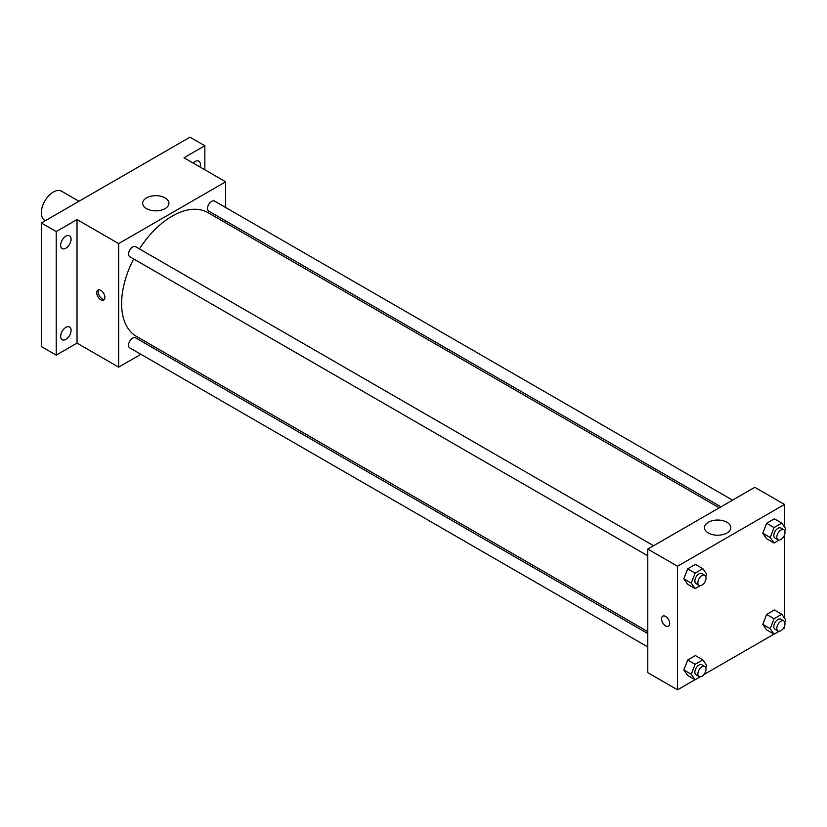 <?xml version="1.0" encoding="UTF-8"?>
<svg xmlns="http://www.w3.org/2000/svg" width="827" height="827" viewBox="0 0 827 827"><rect width="100%" height="100%" fill="white"/><g stroke="black" fill="none" stroke-linecap="round" stroke-linejoin="round"><path stroke-width="1.24" d="M78.978 201.271L61.653 191.264A16.819 9.707 120 0 0 48.69 195.772A16.819 9.707 120 0 0 41.35 212.694A16.819 9.707 120 0 0 44.834 220.395L45.34 220.685M140.9 354.307L118.643 367.157L77.025 343.133L56.215 355.145L41.35 346.565L41.35 222.99L189.983 137.179L204.848 145.759L204.848 169.783M154.194 346.637L152.509 347.609M65.871 339.38A7.371 4.249 -60 0 1 62.19 339.742A7.371 4.249 -60 0 1 61.064 333.85A7.371 4.249 -60 0 1 65.871 327.358A7.371 4.249 -60 0 1 69.561 326.985A7.371 4.249 -60 0 1 70.688 332.888A7.371 4.249 -60 0 1 65.871 339.38M65.871 248.214A7.371 4.249 -60 0 1 62.19 248.576A7.371 4.249 -60 0 1 61.064 242.673A7.371 4.249 -60 0 1 65.871 236.181A7.371 4.249 -60 0 1 69.561 235.819A7.371 4.249 -60 0 1 70.688 241.722A7.371 4.249 -60 0 1 65.871 248.214M77.025 343.133L77.025 219.558L56.215 231.57L41.35 222.99M56.215 355.145L56.215 231.57M118.643 367.157L118.643 243.593L77.025 219.558M118.643 243.593L225.657 181.806L184.039 157.771L204.848 145.759M146.513 208.621A13.139 7.588 180 0 1 142.657 203.256A13.139 7.588 180 0 1 155.796 195.668A13.139 7.588 180 0 1 168.935 203.256A13.139 7.588 180 0 1 160.831 210.265A13.139 7.588 180 0 1 146.513 208.621M193.239 163.084A7.371 4.249 -60 0 1 195.182 161.523A7.371 4.249 -60 0 1 198.873 161.162A7.371 4.249 -60 0 1 200.02 167.002M133.633 258.944A71.473 41.267 120 0 0 121.61 303.654A71.473 41.267 120 0 0 136.414 336.372L647.779 631.611M719.252 507.819L207.887 212.591A71.473 41.267 120 0 0 139.432 248.896M225.657 181.806L225.657 207.505M225.657 220.902L225.657 222.845M732.536 500.149L214.524 201.085A5.799 3.349 120 0 0 210.058 202.636A5.799 3.349 120 0 0 207.525 208.476A5.799 3.349 120 0 0 208.724 211.133L720.937 506.848M647.779 633.554L135.576 337.829A5.799 3.349 120 0 0 131.1 339.39A5.799 3.349 120 0 0 128.567 345.231A5.799 3.349 120 0 0 129.767 347.888L647.779 646.952M647.779 555.785L129.767 256.711A5.799 3.349 -60 0 1 129.767 250.012A5.799 3.349 -60 0 1 135.576 246.663L653.578 545.737M104.895 297.441A5.779 3.339 60 0 1 103.695 300.087A5.779 3.339 60 0 1 97.917 296.748A5.779 3.339 60 0 1 97.917 290.07A5.779 3.339 60 0 1 102.372 291.621A5.779 3.339 60 0 1 104.895 297.441M104.347 299.477A5.779 3.339 60 0 1 99.416 295.88A5.779 3.339 60 0 1 98.764 289.812M695.021 679.711L677.509 689.821L647.779 672.661L647.779 549.087L754.803 487.299L784.523 504.46L784.523 526.995M784.523 626.06L784.523 628.034L782.818 629.027M773.979 634.123L703.86 674.605M766.629 538.718L762.773 533.219L766.629 523.274L774.361 518.808L766.629 523.274L762.773 533.219L766.629 538.718L774.062 543.008L770.206 537.519L774.062 527.564L781.784 523.098L785.65 528.598L784.751 530.913M687.682 675.473L683.815 669.973L687.682 660.029L695.404 655.563L687.682 660.029L683.815 669.973L687.682 675.473L695.114 679.763L691.248 674.263L695.114 664.319L702.836 659.853L706.692 665.353L705.793 667.668M784.523 534.893L784.523 618.162M677.509 689.821L677.509 566.247L784.523 504.46M766.629 629.885L762.773 624.395L766.629 614.44L774.361 609.985L766.629 614.44L762.773 624.395L766.629 629.885L774.062 634.175L770.206 628.685L774.062 618.73L781.784 614.275L785.65 619.764L784.751 622.08M687.682 584.307L683.815 578.807L687.682 568.852L695.404 564.396L687.682 568.852L683.815 578.807L687.682 584.307L695.114 588.597L691.248 583.097L695.114 573.142L702.836 568.687L706.692 574.176L705.793 576.502M677.509 566.247L647.779 549.087M708.346 532.991A13.139 7.588 180 0 1 704.501 527.636A13.139 7.588 180 0 1 717.64 520.049A13.139 7.588 180 0 1 730.779 527.636A13.139 7.588 180 0 1 722.664 534.635A13.139 7.588 180 0 1 708.346 532.991M669.705 623.527A5.779 3.339 60 0 1 668.505 626.173A5.779 3.339 60 0 1 662.727 622.834A5.779 3.339 60 0 1 662.727 616.167A5.779 3.339 60 0 1 667.182 617.707A5.779 3.339 60 0 1 669.705 623.527M668.505 626.173A5.779 3.339 60 0 1 662.727 622.834A5.779 3.339 60 0 1 662.727 616.167M700.211 585.65L695.114 588.597M704.842 575.334L701.875 573.618A5.799 3.349 120 0 0 697.399 575.168A5.799 3.349 120 0 0 694.866 581.009A5.799 3.349 120 0 0 696.076 583.666L699.042 585.382A5.799 3.349 120 0 0 704.842 582.032A5.799 3.349 120 0 0 704.842 575.334A5.799 3.349 120 0 0 700.376 576.884A5.799 3.349 120 0 0 697.843 582.725A5.799 3.349 120 0 0 699.042 585.382M691.248 583.097L683.815 578.807M695.114 573.142L687.682 568.852M702.836 568.687L695.404 564.396M779.158 540.062L774.062 543.008M783.8 529.745L780.822 528.029A5.799 3.349 120 0 0 776.357 529.59A5.799 3.349 120 0 0 773.824 535.42A5.799 3.349 120 0 0 775.023 538.077L778 539.793A5.799 3.349 120 0 0 783.8 536.444A5.799 3.349 120 0 0 783.8 529.745A5.799 3.349 120 0 0 779.334 531.306A5.799 3.349 120 0 0 776.801 537.136A5.799 3.349 120 0 0 778 539.793M770.206 537.519L762.773 533.219M774.062 527.564L766.629 523.274M781.784 523.098L774.361 518.808M700.211 676.817L695.114 679.763M704.842 666.5L701.875 664.784A5.799 3.349 120 0 0 697.399 666.335A5.799 3.349 120 0 0 694.866 672.175A5.799 3.349 120 0 0 696.076 674.832L699.042 676.548A5.799 3.349 120 0 0 704.842 673.199A5.799 3.349 120 0 0 704.842 666.5A5.799 3.349 120 0 0 700.376 668.051A5.799 3.349 120 0 0 697.843 673.891A5.799 3.349 120 0 0 699.042 676.548M691.248 674.263L683.815 669.973M695.114 664.319L687.682 660.029M702.836 659.853L695.404 655.563M779.158 631.239L774.062 634.175M783.8 620.922L780.822 619.196A5.799 3.349 120 0 0 776.357 620.757A5.799 3.349 120 0 0 773.824 626.597A5.799 3.349 120 0 0 775.023 629.254L778 630.97A5.799 3.349 120 0 0 783.8 627.621A5.799 3.349 120 0 0 783.8 620.922A5.799 3.349 120 0 0 779.334 622.473A5.799 3.349 120 0 0 776.801 628.313A5.799 3.349 120 0 0 778 630.97M770.206 628.685L762.773 624.395M774.062 618.73L766.629 614.44M781.784 614.275L774.361 609.985"/></g></svg>
